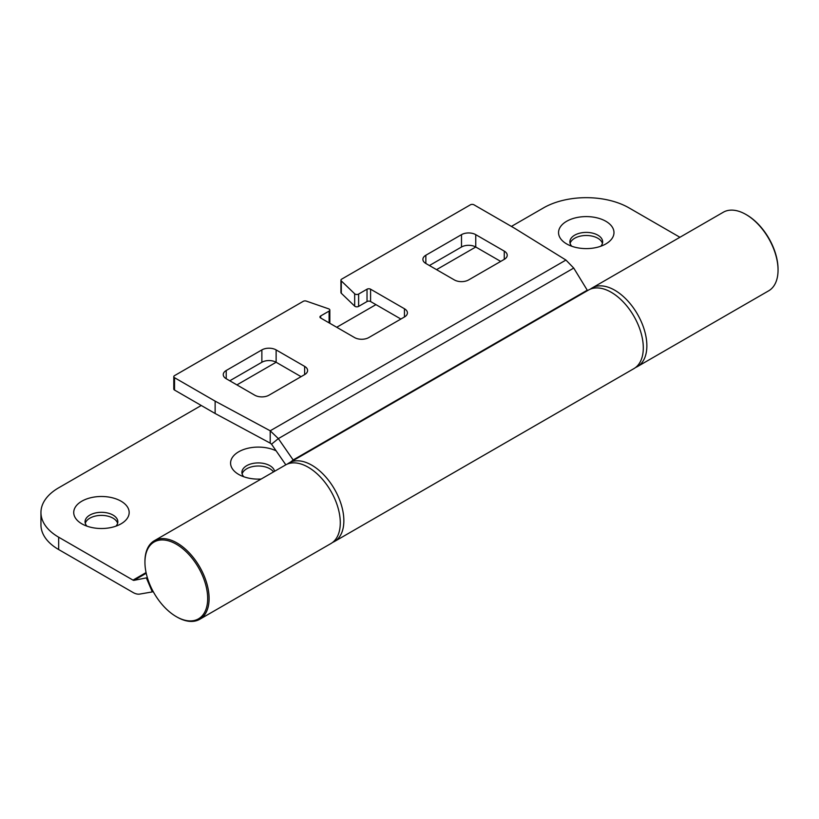 <?xml version="1.0" encoding="UTF-8"?>
<svg xmlns="http://www.w3.org/2000/svg" width="819" height="819" viewBox="0 0 819 819"><rect width="100%" height="100%" fill="white"/><g stroke="black" fill="none" stroke-linecap="round" stroke-linejoin="round"><path stroke-width="1.23" d="M332.606 542.413A45.373 26.198 -120 0 0 334.459 541.513L633.906 368.622A45.373 26.198 -120 0 0 640.857 332.268A45.373 26.198 -120 0 0 611.22 292.281A45.373 26.198 -120 0 0 588.533 290.039L289.087 462.919A45.373 26.198 -120 0 0 287.377 464.076M334.459 541.513A45.373 26.198 -120 0 0 341.41 505.149A45.373 26.198 -120 0 0 311.773 465.172A45.373 26.198 -120 0 0 289.087 462.919M584.797 292.188L587.254 290.192L573.73 268.069L565.939 260.053L514.578 228.255L473.976 204.811A2.518 1.454 0 0 0 470.403 204.811L341.677 279.136A2.518 1.454 0 0 0 340.939 280.159A2.518 1.454 0 0 0 341.298 280.907L354.668 293.775A2.518 1.454 0 0 0 358.62 294.052L367.025 289.199A2.518 1.454 180 0 1 370.587 289.199L404.453 308.753A10.084 5.825 180 0 1 407.412 312.868A10.084 5.825 180 0 1 404.453 316.984L368.806 337.561A10.084 5.825 180 0 1 354.545 337.561L320.679 318.007A2.518 1.454 180 0 1 319.942 316.984A2.518 1.454 180 0 1 320.679 315.95L329.095 311.097A2.518 1.454 0 0 0 329.832 310.063A2.518 1.454 0 0 0 329.095 309.039A2.518 1.454 0 0 0 328.614 308.824L306.326 301.105A2.518 1.454 0 0 0 303.255 301.32L174.529 375.634A2.518 1.454 0 0 0 173.792 376.668A2.518 1.454 0 0 0 174.529 377.702L215.131 401.136L270.209 430.794L270.209 443.14L215.131 413.493L174.529 390.049A2.518 1.454 180 0 1 173.792 389.015L173.792 376.668M429.412 265.53L461.496 247.01L461.496 234.654A10.084 5.825 180 0 1 475.757 234.654L504.269 251.126A10.084 5.825 180 0 1 507.227 255.241A10.084 5.825 180 0 1 504.269 259.357L468.622 279.934A10.084 5.825 180 0 1 454.361 279.934L425.849 263.472A10.084 5.825 180 0 1 422.891 259.357A10.084 5.825 180 0 1 425.849 255.241L461.496 234.654M475.757 234.654L475.757 247.01L500.706 261.415M436.537 269.646L475.757 247.01A10.084 5.825 0 0 0 461.496 247.01M276.126 349.908L304.637 366.38A10.084 5.825 180 0 1 307.596 370.495A10.084 5.825 180 0 1 304.637 374.611L268.99 395.188A10.084 5.825 180 0 1 254.729 395.188L226.218 378.726A10.084 5.825 180 0 1 223.259 374.611A10.084 5.825 180 0 1 226.218 370.495L261.865 349.908A10.084 5.825 180 0 1 276.126 349.908L276.126 362.264L301.075 376.668M236.906 384.899L276.126 362.264A10.084 5.825 0 0 0 261.865 362.264L261.865 349.908M229.781 380.784L261.865 362.264M329.832 310.063L329.832 322.42A2.518 1.454 180 0 1 329.525 323.116M370.587 289.199L370.587 301.546L400.89 319.041M370.587 301.546A2.518 1.454 0 0 0 367.025 301.546L367.025 289.199M358.62 294.052L358.62 306.398L367.025 301.546M358.62 306.398A2.518 1.454 180 0 1 354.668 306.122L354.668 293.775M341.298 280.907L341.298 293.263L354.668 306.122M341.298 293.263A2.518 1.454 180 0 1 340.939 292.506L340.939 280.159M215.131 401.136L215.131 413.493M573.73 268.069L278.347 438.605L271.519 444.174L270.209 443.14M587.254 290.192L293.161 459.981L278.347 438.605L270.209 430.794L565.939 260.053M293.161 459.981L290.704 461.988M271.519 444.174L285.821 464.813M177.017 617.055L176.31 616.646A44.369 25.614 60 0 1 144.943 562.315A44.369 25.614 60 0 1 176.31 544.205A44.369 25.614 60 0 1 207.678 598.535A44.369 25.614 60 0 1 176.31 616.646L177.017 617.055A45.373 26.198 60 0 0 199.703 619.307L330.896 543.57A45.373 26.198 60 0 0 337.848 507.207A45.373 26.198 60 0 0 308.21 467.229A45.373 26.198 60 0 0 285.524 464.977L154.33 540.714A45.373 26.198 60 0 1 177.017 542.966A45.373 26.198 60 0 1 206.664 582.944A45.373 26.198 60 0 1 199.703 619.307M144.943 562.315L144.943 561.486A45.373 26.198 60 0 1 154.33 540.714M635.616 367.475A45.373 26.198 -120 0 0 637.469 366.564L768.652 290.827A45.373 26.198 -120 0 0 778.05 270.055L778.05 269.236A44.369 25.614 -120 0 0 776.955 259.111A44.369 25.614 -120 0 0 746.682 214.895L745.966 214.486A45.373 26.198 -120 0 0 723.279 212.244L592.096 287.981A45.373 26.198 -120 0 0 590.386 289.127M778.05 270.055A45.373 26.198 -120 0 0 776.924 259.695A45.373 26.198 -120 0 0 745.966 214.486M637.469 366.564A45.373 26.198 -120 0 0 645.741 335.442A45.373 26.198 -120 0 0 592.096 287.981M566.656 221.284A27.723 16.011 0 0 0 566.656 243.919A27.723 16.011 0 0 0 605.865 243.919L605.865 243.919A27.723 16.011 0 0 0 605.865 221.284A27.723 16.011 0 0 0 566.656 221.284M600.788 246.232A16.38 9.459 0 0 0 602.651 241.861A16.38 9.459 0 0 0 592.536 233.118A16.38 9.459 0 0 0 574.682 235.176A16.38 9.459 0 0 0 569.881 241.861A16.38 9.459 0 0 0 571.734 246.232M602.426 243.407A16.38 9.459 0 0 0 591.277 235.944A16.38 9.459 0 0 0 574.682 238.257A16.38 9.459 0 0 0 570.096 243.407M276.157 450.859A27.723 16.011 0 0 0 238.698 451.791A27.723 16.011 0 0 0 238.687 474.426A27.723 16.011 0 0 0 261.179 479.033M274.58 471.294A16.38 9.459 0 0 0 263.698 463.441A16.38 9.459 0 0 0 246.714 465.683A16.38 9.459 0 0 0 241.912 472.368A16.38 9.459 0 0 0 243.775 476.75M273.495 471.918A16.38 9.459 0 0 0 246.714 468.775A16.38 9.459 0 0 0 242.137 473.914M81.839 501.187A27.723 16.011 0 0 0 81.839 523.822A27.723 16.011 0 0 0 121.058 523.822L121.058 523.822A27.723 16.011 0 0 0 121.058 501.187A27.723 16.011 0 0 0 81.839 501.187M115.97 526.136A16.38 9.459 0 0 0 117.834 521.764A16.38 9.459 0 0 0 107.719 513.032A16.38 9.459 0 0 0 89.865 515.079A16.38 9.459 0 0 0 85.063 521.764A16.38 9.459 0 0 0 86.916 526.136M117.608 523.31A16.38 9.459 0 0 0 106.46 515.847A16.38 9.459 0 0 0 89.865 518.161A16.38 9.459 0 0 0 85.278 523.31M679.913 237.275L629.043 207.903A60.493 34.93 0 0 0 543.488 207.903L511.404 226.423M375.941 304.637L336.722 327.272M201.259 405.487L58.671 487.807A60.493 34.93 0 0 0 40.95 512.51A60.493 34.93 0 0 0 58.671 537.203L58.671 549.549A60.493 34.93 180 0 1 40.95 524.856L40.95 512.51M147.369 577.682L133.978 580.343A2.518 1.454 60 0 1 133.006 580.118L58.671 537.203M153.122 591.441L152.303 591.912L146.488 578.194M152.303 591.912L139.793 594.072A17.649 10.186 60 0 1 133.006 592.465L58.671 549.549M174.529 377.702L174.529 390.049M304.637 366.38L304.637 374.611M226.218 370.495L226.218 378.726M404.453 308.753L404.453 316.984M320.679 315.95L320.679 318.007M329.095 322.87L329.095 311.097M425.849 255.241L425.849 263.472M504.269 251.126L504.269 259.357M146.058 572.583L133.006 580.118M146.212 573.28L133.978 580.343"/></g></svg>
